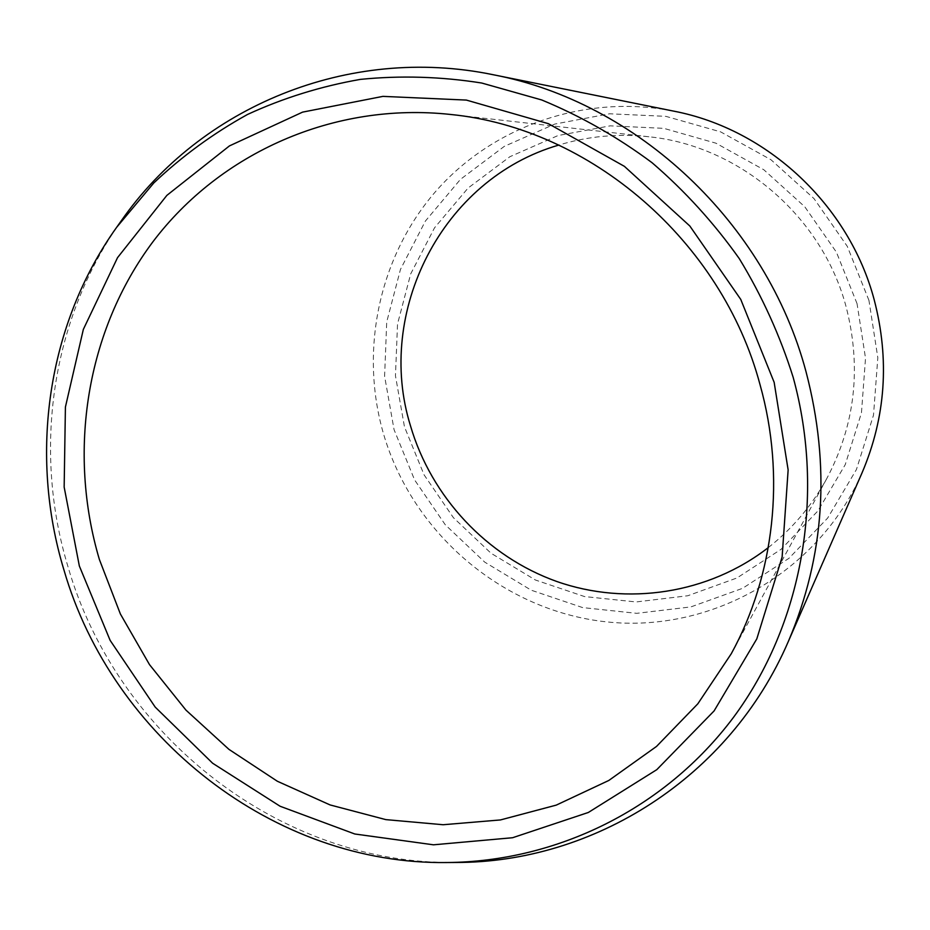 <?xml version="1.0" encoding="UTF-8"?>
<svg xmlns="http://www.w3.org/2000/svg" width="930" height="930" viewBox="0 0 930 930"><rect width="100%" height="100%" fill="white"/><g stroke="black" fill="none" stroke-linecap="round" stroke-linejoin="round"><path stroke-width="0.7" stroke-dasharray="4.65 3.49" d="M857.042 303.622L836.419 252.193L804.764 206.751L763.832 169.76L715.961 143.197L663.811 128.352L610.22 125.841L558.023 135.548L509.861 156.728L468.057 188.069L434.519 227.827L410.7 273.897L397.529 324.012L395.459 375.79L404.469 426.847L424.08 474.846L453.375 517.638L491.04 553.257L535.413 580.006L584.528 596.56L636.12 601.954L687.782 595.746L736.955 577.972L781.13 549.281L817.923 510.907L845.242 464.651L861.459 412.827L865.516 358.166L857.042 303.622M768.273 547.607C792.302 528.786 811.797 505.769 826.782 478.566C855.205 424.743 861.668 367.571 846.184 307.063C822.318 216.411 739.443 145.824 648.908 136.768C618.032 133.42 588.004 136.187 558.802 145.068M121.423 220.596C51.138 319.025 32.631 450.469 68.076 567.021C116.924 735.909 280.465 865.016 455.444 862.47M862.017 472.905C818.016 573.275 710.59 632.993 606.86 621.914C502.944 610.963 412.397 533.355 383.369 433.38C359.538 350.54 378.719 257.261 435.507 191.638C492.47 126.329 584.947 93.488 673.773 111.147M868.946 300.378L847.277 246.334L813.994 198.578L770.97 159.739L720.645 131.874L665.834 116.343L609.557 113.785L554.78 124.074L504.281 146.382L460.478 179.339L425.382 221.073L400.47 269.409L386.717 321.943L384.601 376.197L394.064 429.672L414.617 479.961L445.284 524.787L484.728 562.127L531.204 590.19L582.657 607.592L636.748 613.335L690.932 606.895L742.547 588.341L788.954 558.314L827.642 518.091L856.414 469.557L873.503 415.14L877.815 357.701L868.946 300.378M826.782 478.566L731.271 653.732M648.908 136.768L450.643 114.471"/><path stroke-width="1.4" d="M558.802 145.068C441.82 178.909 375.116 312.352 410.444 425.673C431.276 497.039 486.901 556.628 556.919 581.541C626.994 606.093 708.369 594.049 768.273 547.607M760.066 384.788C785.722 476.241 774.365 575.263 731.271 653.732L697.814 703.824L656.51 746.441L608.801 780.468L556.245 805.124L500.48 819.935L443.145 824.736L385.845 819.621L330.103 804.938L277.361 781.258L228.919 749.348L185.954 710.113L149.486 664.601L120.389 613.998L99.394 559.534C67.344 451.573 86.234 330.848 152.962 241.719C220.003 153.101 333.603 101.73 450.643 114.471C590.155 128.154 721.785 240.765 760.066 384.788M774.155 382.335L740.757 299.413L689.827 226.002L624.39 166.342L548.409 123.678L466.36 100.08L382.928 96.371L302.599 112.123L229.443 145.905L166.865 195.381L117.54 257.645L83.351 329.371L65.414 407.049L64.158 487.088L79.341 565.986L110.135 640.375L155.194 707.091L212.621 763.228L280.081 806.24L354.772 833.989L433.473 844.812L512.616 837.721L588.365 812.46L656.801 769.656L714.101 710.915L756.811 638.863L782.118 557.07L788.14 469.917L774.155 382.335M447.179 862.529C556.5 861.575 664.59 809.321 733.456 717.402C801.753 625.251 825.875 496.527 793.162 377.313C780.038 335.614 762.088 296.054 739.292 258.645C713.984 222.944 684.922 190.976 652.093 162.738C617.532 137.012 580.739 116.076 541.713 99.963L481.717 83.026C440.936 76.574 400.481 75.365 360.363 79.387C320.897 86.304 283.29 97.987 247.531 114.46C213.226 133.409 181.989 156.252 153.799 182.966L116.634 227.339C47.151 324.628 28.865 454.689 63.972 570.055C112.344 737.234 274.211 865.063 447.179 862.529L455.444 862.47C593.212 862.901 729.55 778.015 788.291 641.561C824.771 556.059 830.688 466.116 806.031 371.733C766.297 222.561 637.027 102.009 493.342 74.76C347.867 44.57 200.124 107.52 121.423 220.596L116.634 227.339M493.342 74.76L673.773 111.147C767.331 129.072 849.171 205.193 874.2 299.786C889.754 359.643 885.686 417.338 862.017 472.905L788.291 641.561"/></g></svg>
